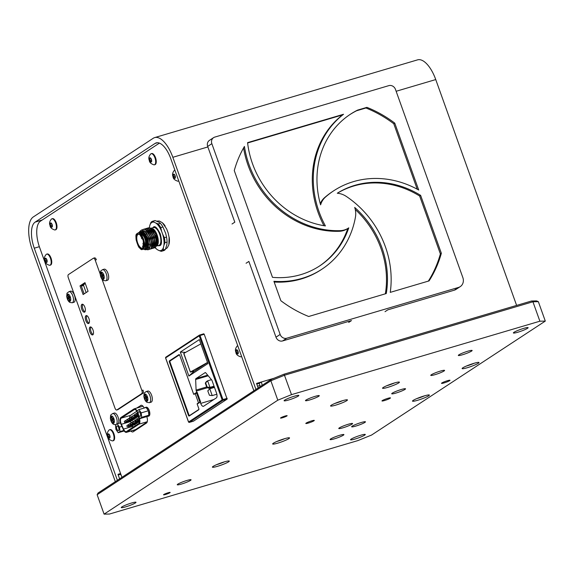 <?xml version="1.0" encoding="UTF-8"?>
<svg xmlns="http://www.w3.org/2000/svg" width="574" height="574" viewBox="0 0 574 574"><rect width="100%" height="100%" fill="white"/><g stroke="black" fill="none" stroke-linecap="round" stroke-linejoin="round"><path stroke-width="0.86" d="M386.711 385.75A8.287 0.969 160.3 0 0 394.668 382.901M466.289 366.09A8.287 0.969 160.3 0 0 474.232 363.249M113.329 433.887A5.79 2.504 -106.5 0 0 109.519 429.761A5.79 2.504 -106.5 0 0 109.146 429.948C107.23 432.143 106.735 434.26 107.661 436.305C107.747 438.371 109.325 439.906 112.389 440.904A5.79 2.504 -106.5 0 0 112.798 440.861A5.79 2.504 -106.5 0 0 113.329 433.887M112.798 440.861L113.372 440.696A5.79 2.504 -106.5 0 0 113.896 433.722A5.79 2.504 -106.5 0 0 110.093 429.589L109.519 429.761M109.146 437.826L109.892 437.331L109.684 435.479L108.737 434.109L107.991 434.597L108.199 436.455L109.146 437.826M109.742 435.996L108.199 436.455M108.895 434.331L107.991 434.597M255.954 389.423L172.839 157.298A27.617 11.939 73.5 0 0 154.671 137.595A27.617 11.939 73.5 0 0 153.258 138.255L33.306 216.943A27.617 11.939 73.5 0 0 32.209 249.547L115.324 481.672M253.887 390.779L170.772 158.654A22.099 9.55 73.5 0 0 156.236 142.89A22.099 9.55 73.5 0 0 155.102 143.421L157.477 142.718M256.793 384.085L259.261 383.36L261.328 382.004L256.549 383.418L258.178 387.959M259.261 383.36L260.223 386.618M273.942 378.273L261.328 382.004A5.962 2.576 73.5 0 1 262.067 385.412M516.614 305.411L435.745 79.564A27.617 11.939 -106.5 0 0 417.578 59.861L154.671 137.595M197.937 403.414A99.431 88.905 -123.3 0 1 197.578 403.393M117.39 480.316L34.275 248.19A22.099 9.55 73.5 0 1 35.15 222.109L155.102 143.421M120.576 473.543L117.986 474.311L119.614 478.86M120.805 474.181L120.698 474.253A5.962 2.576 73.5 0 0 121.43 475.925M118.23 474.985L120.698 474.253M280.155 334.455A5.525 4.936 56.7 0 0 286.785 338.208L458.475 287.445A8.266 7.39 56.7 0 0 460.24 286.627A8.266 7.39 56.7 0 0 462.852 277.601L395.464 89.386A5.525 4.936 56.7 0 0 388.835 85.634L214.776 137.1A5.525 4.936 56.7 0 0 213.593 137.645A5.525 4.936 56.7 0 0 211.849 143.679L280.155 334.455L275.986 337.189L248.865 261.428L246.081 263.251M213.593 137.645L209.424 140.379A5.525 4.936 56.7 0 0 207.68 146.413L234.809 222.174L232.025 223.996M275.986 337.189A5.525 4.936 56.7 0 0 282.616 340.942L351.496 320.579L348.712 322.401M458.475 287.445L454.307 290.179L387.794 309.845L385.018 311.668M454.307 290.179A8.266 7.39 56.7 0 0 456.072 289.361L460.24 286.627M417.212 189.19L393.778 123.754A116.005 103.722 56.7 0 0 365.947 107.991L366.93 107.352L357.552 110.122A88.382 79.025 -123.3 0 0 350.441 114.219A88.382 79.025 -123.3 0 0 320.601 204.853A19.337 17.285 56.7 0 1 325.465 197.083A92.357 82.584 56.7 0 1 333.781 190.747A92.357 82.584 56.7 0 1 418.711 190.016L394.754 123.116A116.005 103.722 56.7 0 0 366.93 107.352M393.778 123.754L394.754 123.116M333.781 190.747L332.805 191.386A92.357 82.584 56.7 0 0 324.489 197.721A19.337 17.285 56.7 0 0 320.27 203.662M349.953 114.542A88.382 79.025 -123.3 0 1 356.576 110.76L357.552 110.122M365.947 107.991L356.576 110.76M428.362 281.102A116.005 103.722 56.7 0 0 440.38 253.916L441.356 253.27L420.627 195.375L419.651 196.014L440.38 253.916M420.627 195.375A88.382 79.025 -123.3 0 0 337.275 193.23A19.337 17.285 56.7 0 1 346.359 196.452A92.357 82.584 56.7 0 1 390.248 292.374L429.065 280.901A116.005 103.722 56.7 0 0 441.356 253.27M337.333 193.23A88.382 79.025 -123.3 0 1 419.651 196.014M280.865 300.726A116.005 103.722 56.7 0 0 308.697 316.489L386.266 293.551A88.382 79.025 -123.3 0 0 354.689 207.436A19.337 17.285 56.7 0 1 355.435 217.194A92.357 82.584 56.7 0 1 321.885 269.213A92.357 82.584 56.7 0 1 273.906 281.296L280.865 300.726M355.249 209.474A88.382 79.025 -123.3 0 1 385.355 293.823M274.164 282.021A92.357 82.584 56.7 0 0 320.909 269.859L321.885 269.213M234.264 170.571L272.492 277.342A88.382 79.025 -123.3 0 0 319.704 265.891A88.382 79.025 -123.3 0 0 348.777 227.842A19.337 17.285 56.7 0 1 348.411 228.086A19.337 17.285 56.7 0 1 340.152 230.655A92.357 82.584 56.7 0 1 244.424 146.435A116.005 103.722 56.7 0 0 234.264 170.571M347.794 228.495A88.382 79.025 -123.3 0 1 319.216 266.207M243.577 147.905A92.357 82.584 56.7 0 0 339.177 231.293A19.337 17.285 56.7 0 0 347.435 228.725L348.411 228.086M325.393 225.926A88.382 79.025 -123.3 0 1 247.581 142.639L343.532 114.269A92.357 82.584 56.7 0 0 325.393 225.926M323.951 225.697A92.357 82.584 56.7 0 1 342.556 114.908L343.532 114.269M342.556 114.908L247.624 142.976M216.577 464.667A8.287 0.969 160.3 0 0 224.534 461.819M276.826 441.485A8.287 0.969 160.3 0 0 284.783 438.644M334.735 403.5A8.287 0.969 160.3 0 0 342.685 400.652M416.652 398.65A8.287 0.969 160.3 0 0 424.595 395.809M55.678 222.956A5.79 2.504 -106.5 0 0 51.868 218.823A5.79 2.504 -106.5 0 0 51.502 219.017C49.579 221.205 49.084 223.322 50.01 225.367C50.096 227.433 51.674 228.969 54.738 229.966A5.79 2.504 -106.5 0 0 55.154 229.93A5.79 2.504 -106.5 0 0 55.678 222.956M55.154 229.93L55.728 229.758A5.79 2.504 -106.5 0 0 56.252 222.784A5.79 2.504 -106.5 0 0 52.442 218.658L51.868 218.823M51.495 226.888L52.241 226.4L52.04 224.542L51.086 223.178L50.347 223.666L50.548 225.517L51.495 226.888M52.098 225.065L50.548 225.517M51.244 223.401L50.347 223.666M154.944 157.836A5.79 2.504 -106.5 0 0 151.141 153.703A5.79 2.504 -106.5 0 0 150.768 153.897C148.853 156.085 148.357 158.202 149.283 160.246C149.369 162.32 150.948 163.848 154.011 164.853A5.79 2.504 -106.5 0 0 154.42 164.81A5.79 2.504 -106.5 0 0 154.944 157.836M154.42 164.81L154.994 164.638A5.79 2.504 -106.5 0 0 155.518 157.663A5.79 2.504 -106.5 0 0 151.708 153.538L151.141 153.703M150.768 161.768L151.514 161.28L151.306 159.421L150.359 158.058L149.613 158.546L149.821 160.404L150.768 161.768M151.364 159.945L149.821 160.404M150.517 158.28L149.613 158.546M174.848 170.04A5.79 2.504 -106.5 0 0 174.496 170.227C172.573 172.415 172.078 174.532 173.004 176.577C173.09 178.643 174.668 180.179 177.732 181.183A5.79 2.504 -106.5 0 0 178.148 181.14A5.79 2.504 -106.5 0 0 178.693 180.781M178.148 181.14L178.715 180.968A5.79 2.504 -106.5 0 0 178.758 180.953M174.489 178.098L175.235 177.61L175.034 175.752L174.08 174.388L173.341 174.876L173.542 176.727L174.489 178.098M175.092 176.275L173.542 176.727M174.238 174.611L173.341 174.876M237.729 345.656A5.79 2.504 -106.5 0 0 237.371 345.835C235.455 348.031 234.96 350.147 235.885 352.192C235.971 354.258 237.55 355.794 240.614 356.791A5.79 2.504 -106.5 0 0 241.023 356.748A5.79 2.504 -106.5 0 0 241.575 356.397M241.023 356.748L241.597 356.583A5.79 2.504 -106.5 0 0 241.64 356.569M237.371 353.713L238.117 353.225L237.909 351.367L236.962 349.997L236.215 350.492L236.423 352.343L237.371 353.713M237.966 351.884L236.423 352.343M237.119 350.219L236.215 350.492M50.447 258.278A5.79 2.504 -106.5 0 0 46.638 254.146A5.79 2.504 -106.5 0 0 46.272 254.339C44.349 256.528 43.854 258.644 44.779 260.689C44.865 262.756 46.444 264.291 49.508 265.288A5.79 2.504 -106.5 0 0 49.924 265.253A5.79 2.504 -106.5 0 0 50.447 258.278M49.924 265.253L50.498 265.08A5.79 2.504 -106.5 0 0 51.021 258.106A5.79 2.504 -106.5 0 0 47.212 253.981L46.638 254.146M46.272 262.21L47.011 261.722L46.81 259.864L45.863 258.501L45.116 258.989L45.317 260.84L46.272 262.21M46.867 260.388L45.317 260.84M46.013 258.723L45.116 258.989M447.44 380.713A4.506 0.524 -19.7 0 1 449.994 380.304A4.506 0.524 -19.7 0 1 445.926 382.313A4.506 0.524 -19.7 0 1 441.506 383.339A4.506 0.524 -19.7 0 1 447.44 380.713M285.156 416.021A3.516 0.409 160.3 0 0 280.528 418.066A3.516 0.409 160.3 0 0 282.523 417.743A3.516 0.409 160.3 0 0 287.144 415.698A3.516 0.409 160.3 0 0 285.156 416.021M277.744 443.142A8.969 1.048 160.3 0 0 289.547 437.912A8.969 1.048 160.3 0 0 280.751 439.949A8.969 1.048 160.3 0 0 272.657 443.96A8.969 1.048 160.3 0 0 277.744 443.142M335.654 405.151A8.969 1.048 160.3 0 0 347.457 399.927A8.969 1.048 160.3 0 0 338.66 401.965A8.969 1.048 160.3 0 0 330.567 405.976A8.969 1.048 160.3 0 0 335.654 405.151M467.214 367.747A8.969 1.048 160.3 0 0 479.017 362.517A8.969 1.048 160.3 0 0 470.214 364.555A8.969 1.048 160.3 0 0 462.127 368.565A8.969 1.048 160.3 0 0 467.214 367.747M417.578 400.3A8.969 1.048 160.3 0 0 429.381 395.077A8.969 1.048 160.3 0 0 420.584 397.115A8.969 1.048 160.3 0 0 412.491 401.126A8.969 1.048 160.3 0 0 417.578 400.3M387.629 387.4A8.969 1.048 160.3 0 0 399.432 382.176A8.969 1.048 160.3 0 0 390.636 384.214A8.969 1.048 160.3 0 0 382.542 388.225A8.969 1.048 160.3 0 0 387.629 387.4M217.496 466.318A8.969 1.048 160.3 0 0 229.299 461.094A8.969 1.048 160.3 0 0 220.502 463.132A8.969 1.048 160.3 0 0 212.409 467.143A8.969 1.048 160.3 0 0 217.496 466.318M181.413 484.076A7.333 0.854 160.3 0 0 191.063 479.799A7.333 0.854 160.3 0 0 183.867 481.464A7.333 0.854 160.3 0 0 177.251 484.743A7.333 0.854 160.3 0 0 181.413 484.076M309.63 399.963A7.333 0.854 160.3 0 0 319.288 395.687A7.333 0.854 160.3 0 0 312.091 397.351A7.333 0.854 160.3 0 0 305.476 400.63A7.333 0.854 160.3 0 0 309.63 399.963M334.262 438.873A7.333 0.854 160.3 0 0 343.912 434.604A7.333 0.854 160.3 0 0 336.723 436.269A7.333 0.854 160.3 0 0 330.1 439.548A7.333 0.854 160.3 0 0 334.262 438.873M462.486 354.761A7.333 0.854 160.3 0 0 472.137 350.492A7.333 0.854 160.3 0 0 464.94 352.156A7.333 0.854 160.3 0 0 458.325 355.435A7.333 0.854 160.3 0 0 462.486 354.761M395.881 393.09A7.333 0.854 160.3 0 0 405.531 388.813A7.333 0.854 160.3 0 0 398.334 390.478A7.333 0.854 160.3 0 0 391.719 393.757A7.333 0.854 160.3 0 0 395.881 393.09M342.936 427.817A7.333 0.854 160.3 0 0 352.587 423.54A7.333 0.854 160.3 0 0 345.39 425.212A7.333 0.854 160.3 0 0 338.775 428.491A7.333 0.854 160.3 0 0 342.936 427.817M434.927 374.686A7.333 0.854 160.3 0 0 444.585 370.409A7.333 0.854 160.3 0 0 437.388 372.074A7.333 0.854 160.3 0 0 430.765 375.353A7.333 0.854 160.3 0 0 434.927 374.686M355.808 426.087A7.333 0.854 160.3 0 0 365.459 421.818A7.333 0.854 160.3 0 0 358.269 423.483A7.333 0.854 160.3 0 0 351.647 426.762A7.333 0.854 160.3 0 0 355.808 426.087M538.347 301.673L545.3 321.088L539.883 321.203L532.93 301.781L531.517 301.006L536.554 300.905L538.347 301.673L532.93 301.781L284.546 375.224L270.856 380.763L271.351 379.321L98.039 493.009L97.135 494.723L104.088 514.139L277.809 400.186L270.856 380.763L97.135 494.723M539.883 321.203L291.499 394.647L284.08 374.169L531.517 301.006M271.351 379.321L284.08 374.169M291.499 394.647L277.809 400.186M104.088 514.139L109.505 514.031L357.889 440.588L371.579 435.049L545.3 321.088M360.845 435.207A7.828 0.911 -19.7 0 1 365.279 434.489A7.828 0.911 -19.7 0 1 358.219 437.991A7.828 0.911 -19.7 0 1 350.542 439.77A7.828 0.911 -19.7 0 1 360.845 435.207M523.689 328.385A7.828 0.911 -19.7 0 1 528.123 327.668A7.828 0.911 -19.7 0 1 521.063 331.169A7.828 0.911 -19.7 0 1 513.386 332.949A7.828 0.911 -19.7 0 1 523.689 328.385M294.405 396.182A7.828 0.911 -19.7 0 1 298.846 395.464A7.828 0.911 -19.7 0 1 291.786 398.966A7.828 0.911 -19.7 0 1 284.108 400.745A7.828 0.911 -19.7 0 1 294.405 396.182M131.561 503.003A7.828 0.911 -19.7 0 1 136.002 502.286A7.828 0.911 -19.7 0 1 128.942 505.787A7.828 0.911 -19.7 0 1 121.265 507.567A7.828 0.911 -19.7 0 1 131.561 503.003M168.16 492.765A3.516 0.409 160.3 0 0 163.54 494.81A3.516 0.409 160.3 0 0 165.527 494.487A3.516 0.409 160.3 0 0 170.155 492.442A3.516 0.409 160.3 0 0 168.16 492.765M311.747 420.835A4.506 0.524 -19.7 0 1 314.301 420.426A4.506 0.524 -19.7 0 1 310.233 422.442A4.506 0.524 -19.7 0 1 305.813 423.461A4.506 0.524 -19.7 0 1 311.747 420.835M387.902 398.32A4.506 0.524 -19.7 0 1 390.464 397.904A4.506 0.524 -19.7 0 1 386.395 399.92A4.506 0.524 -19.7 0 1 381.975 400.946A4.506 0.524 -19.7 0 1 387.902 398.32M130.908 431.024A5.833 2.518 -106.5 0 0 132.895 431.921A5.833 2.518 -106.5 0 0 133.197 431.777L146.449 423.081A5.833 2.518 -106.5 0 0 146.987 417.169L146.793 416.459M141.312 405.244L136.612 408.107M144.218 408.028A5.833 2.518 -106.5 0 0 140.989 405.294A5.833 2.518 -106.5 0 0 140.687 405.431M90.907 327.022A4.14 1.794 -106.5 0 0 90.871 331.105A4.14 1.794 -106.5 0 0 93.117 334.513A4.14 1.794 -106.5 0 1 90.871 331.105A4.14 1.794 -106.5 0 1 90.907 327.022M86.839 315.657A4.14 1.794 -106.5 0 0 86.796 319.74A4.14 1.794 -106.5 0 0 89.049 323.148A4.14 1.794 -106.5 0 1 86.796 319.74A4.14 1.794 -106.5 0 1 86.839 315.657M82.771 304.299A4.14 1.794 -106.5 0 0 82.728 308.382A4.14 1.794 -106.5 0 0 84.981 311.782A4.14 1.794 -106.5 0 1 82.728 308.382A4.14 1.794 -106.5 0 1 82.771 304.299M86.136 292.575L83.596 285.479L83.625 284.647L85.296 283.549M165.168 226.163L165.039 225.804A13.396 5.79 -106.5 0 0 162.873 223.2M169.043 244.058A13.396 5.79 -106.5 0 0 169.244 237.557L169.072 237.069M201.402 339.327L200.642 339.83M222.095 399.741L222.856 399.246M159.428 143.113L40.431 221.169A22.099 9.55 -106.5 0 0 39.556 247.258L121.939 477.331M133.283 430.321A5.833 2.518 -106.5 0 0 134.251 431.081M193.89 394.266L195.196 393.635L198.482 402.805L197.348 403.924M212.387 370.008L212.215 370.488M198.274 403.314L197.241 403.615M198.891 409.398A1.105 0.481 -106.5 0 1 198.826 409.47L189.642 415.49A1.105 0.481 -106.5 0 1 188.86 414.729L170.069 362.251A1.105 0.481 -106.5 0 1 170.112 360.946L179.296 354.926A1.105 0.481 -106.5 0 1 179.518 354.911M196.674 393.197L195.196 393.635M199.515 402.496L198.482 402.805M194.5 394.087L193.696 394.324L179.748 355.378A1.105 0.481 -106.5 0 0 178.966 354.617L169.452 360.859A1.105 0.481 -106.5 0 0 169.409 362.165L188.423 415.26A1.105 0.481 -106.5 0 0 189.205 416.021L198.719 409.786A1.105 0.481 -106.5 0 0 198.762 408.48L197.169 404.039L200.599 401.929L197.119 392.214L196.473 392.638L199.91 402.238M170.894 360.436L169.452 360.859M207.58 387.708L196.279 391.052A1.55 0.667 73.5 0 1 196.086 390.083L206.669 386.955M208.211 375.783L195.655 379.493L196.086 390.083M195.655 379.493A1.55 0.667 73.5 0 1 195.913 378.632L207.68 375.152M205.27 372.555L195.913 378.632M205.105 372.605A1.55 0.667 73.5 0 1 205.183 372.569A1.55 0.667 73.5 0 1 205.765 372.863L211.641 379.88A1.55 0.667 73.5 0 1 212.079 380.684L216.506 393.039A4.111 1.779 -106.5 0 1 216.341 397.89L203.619 406.234A4.111 1.779 -106.5 0 1 203.404 406.335A4.111 1.779 -106.5 0 1 200.706 403.4L200.218 402.037M196.279 391.052L196.738 392.329L197.119 392.214M259.821 385.513L257.539 386.187M193.696 394.324L196.738 392.329M207.91 363.564L199.329 339.6L180.308 352.084L188.889 376.049L207.91 363.564M201.804 340.461L200.735 340.088M209.474 361.878L208.8 362.61M185.632 352.379L180.308 352.084M183.895 353.476L190.381 372.074L194.643 370.983L207.537 362.524M183.852 353.369L200.857 343.862M190.511 371.966L207.515 362.452M194.349 371.062L188.889 376.049M199.307 335.23L203.806 333.803L204.236 334.276L200.039 335.517L199.565 335.065A0.66 0.596 56.7 0 0 199.214 335.855L165.628 357.882A0.66 0.596 -123.3 0 1 165.979 357.093M204.236 334.276L227.146 399.109L193.488 421.158M189.262 422.399L193.56 421.137M200.039 335.517L222.97 399.569L227.175 398.32M227.146 399.109L222.942 400.351L222.97 399.569M165.649 357.946L188.559 421.933A0.66 0.596 56.7 0 0 189.355 422.378L222.942 400.351A0.66 0.596 -123.3 0 1 222.145 399.899L199.214 335.855M222.145 399.899L188.588 421.99M199.494 336.622L200.254 336.127M208.656 388.254L206.798 387.314L207.164 387.07L209.976 387.385L208.656 388.254L214.202 386.611M207.164 387.07L205.664 382.887L207.623 380.813L206.303 381.681L205.298 383.131L206.798 387.314M211.476 379.679L207.623 380.813L209.976 387.385L214.052 386.18M205.664 382.887L205.298 383.131M207.824 390.844L209.783 388.777L212.222 395.594L209.41 395.278L207.781 390.872L209.783 388.777L214.482 387.385M212.222 395.594L216.843 394.23M102.323 276.539L103.069 278.627L103.564 278.297L102.818 276.216L103.65 275.663L103.205 274.422L102.373 274.975L101.627 272.887L101.132 273.21L101.878 275.298L101.038 275.85L101.483 277.084L102.875 276.374M103.306 274.695L102.373 274.975M101.684 273.052L101.132 273.21M103.363 274.86L101.878 275.298M103.406 274.982L102.954 275.283L103.198 275.965M102.954 275.283L101.038 275.85M105.745 280.786L107.424 280.291A5.79 2.504 -106.5 0 0 107.955 273.317A5.79 2.504 -106.5 0 0 104.145 269.192L102.466 269.687C99.697 271.968 100.737 270.225 100.22 274.307C100.629 277.264 101.67 279.308 103.342 280.428L105.745 280.786A5.79 2.504 -106.5 0 0 106.269 273.812A5.79 2.504 -106.5 0 0 102.466 269.687M103.277 275.068A5.79 2.504 -106.5 0 0 103.485 275.771M67.983 299.061L68.815 298.516L69.562 300.604L70.057 300.281L69.311 298.193L70.15 297.641L69.705 296.406L68.866 296.952L68.119 294.864L67.624 295.194L68.371 297.275L67.538 297.827L67.983 299.061M69.368 298.351L68.815 298.516M69.806 296.679L68.866 296.952M69.863 296.837L68.371 297.275M68.177 295.029L67.624 295.194M69.906 296.959L67.538 297.827M72.245 302.763L73.924 302.268A5.79 2.504 -106.5 0 0 74.448 295.294A5.79 2.504 -106.5 0 0 70.638 291.169L68.959 291.664C66.189 293.945 67.237 292.202 66.713 296.284C67.122 299.241 68.17 301.285 69.841 302.405L72.245 302.763A5.79 2.504 -106.5 0 0 72.769 295.789A5.79 2.504 -106.5 0 0 68.959 291.664M69.777 297.045A5.79 2.504 -106.5 0 0 69.985 297.748M112.956 420.089L113.796 419.537L113.351 418.303L112.511 418.848L111.765 416.76L111.27 417.09L112.016 419.171L111.184 419.723L111.629 420.964L112.461 420.412L113.207 422.5L113.702 422.177L112.956 420.089M113.444 418.575L112.511 418.848M111.822 416.925L111.27 417.09M113.508 418.733L112.016 419.171M113.013 420.247L112.461 420.412M113.552 418.855L113.092 419.156L113.336 419.838M113.092 419.156L111.184 419.723M118.344 423.504A5.79 2.504 -106.5 0 0 118.093 417.19A5.79 2.504 -106.5 0 0 114.283 413.065L112.604 413.56C109.835 415.841 110.882 414.105 110.359 418.181C110.768 421.137 111.815 423.181 113.487 424.301L115.891 424.66A5.79 2.504 -106.5 0 0 116.099 424.573M113.422 418.941A5.79 2.504 -106.5 0 0 113.63 419.651M147.209 400.193L146.463 398.112L147.296 397.56L146.851 396.318L146.018 396.871L145.272 394.783L144.777 395.106L145.523 397.194L144.684 397.746L145.129 398.98L145.968 398.435L146.714 400.523L147.209 400.193M146.951 396.591L146.018 396.871M147.009 396.756L145.523 397.194M145.33 394.948L144.777 395.106M146.521 398.27L145.968 398.435M147.052 396.878L146.6 397.179L146.844 397.861M146.6 397.179L144.684 397.746M149.391 402.683L151.07 402.187A5.79 2.504 -106.5 0 0 151.601 395.213A5.79 2.504 -106.5 0 0 147.791 391.088L146.105 391.583C143.342 393.864 144.383 392.121 143.866 396.204C144.275 399.16 145.315 401.204 146.987 402.324L149.391 402.683A5.79 2.504 -106.5 0 0 149.914 395.708A5.79 2.504 -106.5 0 0 146.105 391.583M146.922 396.964A5.79 2.504 -106.5 0 0 147.131 397.667M147.181 421.998L135.622 429.582L126.718 432.215A5.324 2.303 73.5 0 1 126.445 432.344A5.324 2.303 73.5 0 1 123.281 429.388L121.121 424.581A5.324 2.303 73.5 0 1 120.992 417.456L134 408.925A5.324 2.303 73.5 0 1 134.273 408.796A5.324 2.303 73.5 0 1 137.208 411.285M135.622 429.582A5.324 2.303 73.5 0 1 135.349 429.711L126.445 432.344M126.718 432.215L139.008 424.15L147.26 421.711M146.822 416.588L139.504 418.755A5.324 2.303 73.5 0 1 139.008 424.15M139.504 418.755L139.109 417.32M137.322 412.311A4.599 1.987 -106.5 0 0 134.474 409.492A4.599 1.987 -106.5 0 0 134.244 409.599L121.236 418.13A4.599 1.987 -106.5 0 0 121.351 424.286L123.51 429.094A4.599 1.987 -106.5 0 0 126.237 431.648A4.599 1.987 -106.5 0 0 126.474 431.533L138.772 423.469A4.599 1.987 -106.5 0 0 139.188 418.812L138.571 416.545M136.806 411.257L130.499 415.397A4.599 1.987 -106.5 0 0 129.731 417.822L130.018 418.884L129.71 417.836L130.549 417.248A0.883 0.38 73.5 0 1 130.599 417.226A0.883 0.38 73.5 0 1 131.216 417.965A0.883 0.38 73.5 0 1 131.102 418.92A0.883 0.38 73.5 0 1 131.044 418.927L130.018 418.884M130.413 421.072A4.599 1.987 -106.5 0 0 130.614 421.553L131.159 422.773M132.372 425.47L132.773 426.36A4.599 1.987 -106.5 0 0 133.175 427.142M124.3 421.388L125.139 420.799A0.883 0.38 73.5 0 1 125.189 420.771A0.883 0.38 73.5 0 1 125.806 421.51A0.883 0.38 73.5 0 1 125.692 422.464A0.883 0.38 73.5 0 1 125.634 422.471L124.608 422.435L124.3 421.388L124.608 422.435M132.666 419.752A0.883 0.38 73.5 0 1 132.494 420.455L125.692 422.464M126.086 420.857L126.101 420.204L126.086 420.857M126.101 420.204L126.947 419.616A0.883 0.38 73.5 0 1 126.998 419.587A0.883 0.38 73.5 0 1 127.615 420.326A0.883 0.38 73.5 0 1 127.493 421.287A0.883 0.38 73.5 0 1 127.442 421.287L126.409 421.251M134.474 418.575A0.883 0.38 73.5 0 1 134.294 419.271L127.493 421.287M127.887 419.673L127.909 419.02L127.887 419.673M127.909 419.02L128.748 418.432A0.883 0.38 73.5 0 1 128.798 418.403A0.883 0.38 73.5 0 1 129.415 419.142A0.883 0.38 73.5 0 1 129.301 420.103A0.883 0.38 73.5 0 1 129.243 420.111L128.217 420.068M136.275 417.391A0.883 0.38 73.5 0 1 136.103 418.087L129.301 420.103M138.076 416.207A0.883 0.38 73.5 0 1 137.904 416.903L131.102 418.92M131.511 416.652L132.357 416.064A0.883 0.38 73.5 0 1 132.407 416.042A0.883 0.38 73.5 0 1 133.025 416.781A0.883 0.38 73.5 0 1 132.91 417.736A0.883 0.38 73.5 0 1 132.852 417.743L131.819 417.707L131.511 416.652L131.819 417.707M134.129 415.92A0.883 0.38 73.5 0 1 134.208 414.859A0.883 0.38 73.5 0 1 134.825 415.598A0.883 0.38 73.5 0 1 134.711 416.552A0.883 0.38 73.5 0 1 134.129 415.92M135.12 414.292L135.959 413.696A0.883 0.38 73.5 0 1 136.009 413.675A0.883 0.38 73.5 0 1 136.626 414.414A0.883 0.38 73.5 0 1 136.512 415.368A0.883 0.38 73.5 0 1 136.454 415.375L135.428 415.339L135.12 414.292L135.428 415.339M136.906 413.754L136.921 413.108L136.906 413.754M126.897 426.238L126.919 425.592L126.897 426.238M126.919 425.592L127.758 424.997A0.883 0.38 73.5 0 1 127.808 424.975A0.883 0.38 73.5 0 1 128.425 425.714A0.883 0.38 73.5 0 1 128.311 426.669A0.883 0.38 73.5 0 1 128.253 426.676L127.227 426.64M135.285 423.956A0.883 0.38 73.5 0 1 135.112 424.66L128.311 426.669M128.698 425.054L128.72 424.408L128.698 425.054M128.72 424.408L129.566 423.813A0.883 0.38 73.5 0 1 129.609 423.791A0.883 0.38 73.5 0 1 130.226 424.53A0.883 0.38 73.5 0 1 130.111 425.485A0.883 0.38 73.5 0 1 130.061 425.492L129.028 425.456M137.093 422.773A0.883 0.38 73.5 0 1 136.913 423.476L130.111 425.485M130.506 423.87L130.52 423.225L130.506 423.87M130.52 423.225L131.367 422.629A0.883 0.38 73.5 0 1 131.417 422.608A0.883 0.38 73.5 0 1 132.034 423.347A0.883 0.38 73.5 0 1 131.92 424.301A0.883 0.38 73.5 0 1 131.862 424.308L130.836 424.272M138.894 421.589A0.883 0.38 73.5 0 1 138.721 422.292L131.92 424.301M132.329 422.041L133.168 421.452A0.883 0.38 73.5 0 1 133.218 421.424A0.883 0.38 73.5 0 1 133.835 422.163A0.883 0.38 73.5 0 1 133.72 423.117A0.883 0.38 73.5 0 1 133.663 423.124L132.637 423.088L132.329 422.041L132.637 423.088M134.94 421.309A0.883 0.38 73.5 0 1 135.026 420.24A0.883 0.38 73.5 0 1 135.643 420.979A0.883 0.38 73.5 0 1 135.521 421.94A0.883 0.38 73.5 0 1 134.94 421.309M135.93 419.673L136.777 419.085A0.883 0.38 73.5 0 1 136.827 419.056A0.883 0.38 73.5 0 1 137.444 419.795A0.883 0.38 73.5 0 1 137.329 420.756A0.883 0.38 73.5 0 1 137.272 420.764L136.246 420.72L135.93 419.673L136.246 420.72M137.738 418.489L138.047 419.537L137.738 418.489L138.578 417.901A0.883 0.38 73.5 0 1 138.628 417.879A0.883 0.38 73.5 0 1 138.994 418.087M139.31 419.285A0.883 0.38 73.5 0 1 139.13 419.572A0.883 0.38 73.5 0 1 139.073 419.58L138.047 419.537M138.614 411.766A2.432 1.055 -106.5 0 0 138.463 414.493A2.432 1.055 -106.5 0 0 140.121 416.38A2.432 1.055 -106.5 0 0 140.436 413.739A2.432 1.055 -106.5 0 0 138.736 411.709A2.432 1.055 -106.5 0 0 138.614 411.766M137.645 415.21L139.92 418.489L141.706 417.32L141.218 412.871L138.937 409.592L137.15 410.762L137.645 415.21M138.937 409.592L146.083 407.475L148.365 410.754L141.218 412.871M141.706 417.32L148.853 415.203L148.365 410.754M139.92 418.489L147.066 416.38L148.853 415.203M148.587 412.771L148.817 412.857A4.621 1.995 73.5 0 1 148.817 414.902M148.731 415.282A4.621 1.995 73.5 0 1 147.884 416.358A4.621 1.995 73.5 0 1 147.188 416.301M144.756 407.87A4.621 1.995 73.5 0 1 145.265 407.497A4.621 1.995 73.5 0 1 145.896 407.533M146.241 407.698A4.621 1.995 73.5 0 1 148.207 410.532M148.393 411.056A4.621 1.995 73.5 0 1 148.781 412.649L148.558 412.57M148.817 412.857L149.771 412.577A4.621 1.995 73.5 0 1 148.838 416.071L147.884 416.358M145.265 407.497L146.219 407.217A4.621 1.995 73.5 0 1 149.742 412.369L148.781 412.649M118.538 430.557A2.432 1.055 -106.5 0 0 118.682 427.831A2.432 1.055 -106.5 0 0 117.031 425.944A2.432 1.055 -106.5 0 0 116.716 428.577A2.432 1.055 -106.5 0 0 118.416 430.615A2.432 1.055 -106.5 0 0 118.538 430.557M119.507 427.106L117.232 423.827L115.446 425.004L115.934 429.452L118.215 432.731L120.002 431.555L119.507 427.106L121.939 426.389M120.002 431.555L123.826 430.428M118.215 432.731L124.178 430.966M117.232 423.827L120.504 422.866M152.914 221.177A15.656 6.766 -106.5 0 0 152.634 221.241A15.656 6.766 -106.5 0 0 150.905 222.49L149.879 225.195A14.788 6.393 73.5 0 1 154.341 222.267L152.914 221.177L155.052 220.538L158.926 222.195L160.354 223.286L158.216 223.917L155.913 223.085A14.788 6.393 73.5 0 1 161.61 231.279L162.679 234.271A14.788 6.393 73.5 0 1 163.906 245.392L164.932 242.687L167.07 242.056L166.912 244.502L165.384 249.389A15.656 6.766 73.5 0 1 163.655 250.637L161.516 251.276A15.656 6.766 -106.5 0 0 163.246 250.02L163.403 247.573A14.788 6.393 73.5 0 1 158.933 250.501L161.237 251.34A15.656 6.766 -106.5 0 0 161.516 251.276M165.384 249.389L163.246 250.02M152.634 221.241L154.772 220.61A15.656 6.766 73.5 0 1 155.052 220.538M161.61 231.279L160.77 227.605L162.916 226.974L165.685 233.381L166.525 237.055L164.379 237.686L162.679 234.271M160.354 223.286A15.656 6.766 73.5 0 1 162.916 226.974M160.77 227.605A15.656 6.766 -106.5 0 0 158.216 223.917M154.341 222.267L155.913 223.085M149.376 227.376L149.333 227.677A14.788 6.393 73.5 0 1 149.376 227.376L149.879 225.195M155.052 247.509A15.656 6.766 -106.5 0 0 155.934 248.592L157.362 249.69A14.788 6.393 73.5 0 1 155.095 247.48L157.671 244.546L155.454 233.109L149.197 227.706M158.933 250.501L157.362 249.69M163.906 245.392L163.403 247.573M166.525 237.055A15.656 6.766 73.5 0 1 167.07 242.056M164.932 242.687A15.656 6.766 -106.5 0 0 164.379 237.686M153 228.782A9.306 4.025 73.5 0 1 157.118 234.988A9.306 4.025 73.5 0 1 157.757 244.66M142.374 229.865L143.177 229.485M142.517 229.765C147.597 225.783 155.267 246.433 150.259 249.066L148.953 249.36M143.88 229.421L144.684 229.04M144.024 229.32C149.097 225.338 156.774 245.988 151.766 248.621L150.46 248.915M145.38 228.976L146.183 228.596M145.531 228.875C150.603 224.893 158.273 245.543 153.272 248.176L151.959 248.47M152.82 247.136L152.978 237.758L147.231 229.693M151.321 247.581L151.479 238.203L145.724 230.138M149.814 248.025L149.972 238.648L144.225 230.59M146.887 228.531L147.03 228.43C152.11 224.448 159.78 245.098 154.772 247.731L153.466 248.025M148.393 228.086L149.104 227.727M151.062 227.964L157.326 235.907L157.513 245.198M148.738 229.248L154.485 237.313L154.327 246.691M150.237 228.804L155.992 236.868L155.834 246.246M151.744 228.359L157.326 235.907M147.03 228.43L147.69 228.151M157.649 244.653L157.154 236.639L152.906 229.356M156.157 245.084L155.64 237.069L151.4 229.801M154.65 245.521L154.141 237.514L149.893 230.246M140.874 232.269L141.226 231.645M145.38 231.58L149.62 238.849L150.137 246.856M146.887 231.135L151.127 238.404L151.636 246.411M148.386 230.691L152.634 237.959L153.143 245.966M139.547 232.37L140.178 231.573M145.825 234.3L148.989 244.789M146.004 249.044L145.322 248.7M145.1 249.496L146.786 248.937L144.756 249.532M145.975 249.439L146.786 248.937M148.537 248.183L148.257 238.447L142.424 230.956M140.487 231.523L139.927 232.255M140.027 231.272L141.577 229.952L145.523 231.731L149.025 237.93L150.302 245.17L148.759 249.511L147.446 249.805M149.29 227.67L153.689 229.98L157.269 237.349A10.44 4.513 73.5 0 1 157.671 244.546M154.363 247.939L154.966 247.674C159.967 245.048 152.297 224.391 147.217 228.373M152.863 248.384L153.459 248.119C158.467 245.493 150.79 224.836 145.717 228.818M151.349 248.829L151.952 248.564C156.96 245.937 149.29 225.281 144.21 229.263M149.85 249.274L150.445 249.008C155.454 246.382 147.783 225.726 142.704 229.708M148.35 249.719L148.946 249.453L150.488 245.12L149.218 237.873L145.71 231.674L141.678 229.93M139.582 231.774L140.235 231.114L143.78 231.824L147.339 237.249L147.812 249.475L145.014 249.762A10.44 4.513 73.5 0 1 144.648 249.532M140.458 231.466A9.306 4.025 73.5 0 1 146.585 238.102A9.306 4.025 73.5 0 1 146.557 248.815A9.306 4.025 73.5 0 1 145.739 249.317L145.287 249.446A9.306 4.025 73.5 0 0 146.133 238.239A9.306 4.025 73.5 0 0 140.006 231.595L140.458 231.466M144.06 249.173L145.258 248.743L145.602 238.475L139.877 232.269L139.13 232.492A8.696 3.76 73.5 0 1 144.849 238.698A8.696 3.76 73.5 0 1 144.06 249.173A8.696 3.76 73.5 0 1 143.744 249.238L142.424 249.36A8.445 3.652 73.5 0 1 140.178 248.327M142.689 246.174A1.04 0.452 73.5 0 1 142.747 245.923A1.04 0.452 73.5 0 1 142.912 245.744A1.04 0.452 73.5 0 1 143.6 246.49L142.646 246.999L143.17 246.662L143.4 247.301M142.646 246.999L142.948 247.839M139.869 234.587A7.218 3.121 -106.5 0 0 138.341 234.264A7.218 3.121 -106.5 0 0 137.394 242.077A7.218 3.121 -106.5 0 0 142.438 248.112A7.218 3.121 -106.5 0 0 142.811 247.939A7.218 3.121 -106.5 0 0 143.55 247.014M137.559 234.199C133.742 236.165 139.123 251.19 142.625 248.355L143.478 247.2L143.227 240.348L139.712 234.465L137.559 234.199M136.332 235.318A8.445 3.652 73.5 0 1 137.509 233.309A8.445 3.652 73.5 0 1 137.66 233.231L138.829 232.613A8.696 3.76 73.5 0 1 139.13 232.492M142.488 238.332A0.868 0.373 73.5 0 1 142.345 238.748L141.441 238.224M141.728 238.145A0.868 0.373 73.5 0 1 141.764 237.119L141.807 237.098M142.847 243.706L143.801 243.103M158.596 245.514L158.941 245.887M156.53 233.797A13.224 5.718 73.5 0 1 156.444 233.338M84.852 307.19A4.14 1.794 -106.5 0 0 82.125 304.234A4.14 1.794 -106.5 0 0 81.587 308.719A4.14 1.794 -106.5 0 0 84.478 312.184A4.14 1.794 -106.5 0 0 84.852 307.19M88.92 318.556A4.14 1.794 -106.5 0 0 86.193 315.6A4.14 1.794 -106.5 0 0 85.655 320.084A4.14 1.794 -106.5 0 0 88.547 323.549A4.14 1.794 -106.5 0 0 88.92 318.556M92.988 329.921A4.14 1.794 -106.5 0 0 90.261 326.965A4.14 1.794 -106.5 0 0 89.723 331.442A4.14 1.794 -106.5 0 0 92.615 334.907A4.14 1.794 -106.5 0 0 92.988 329.921M80.008 285.881L83.115 294.555L88.073 291.298L84.966 282.623L80.008 285.881L81.149 285.543L84.141 293.881M85.088 282.96L81.149 285.543M117.727 409.678A2.655 1.148 -106.5 0 0 117.871 409.657A2.655 1.148 -106.5 0 0 118.007 409.592L142.912 393.262A2.655 1.148 -106.5 0 0 143.012 390.126L141.871 390.471L102.028 279.208M100.199 274.099L95.191 260.101A2.655 1.148 -106.5 0 0 93.447 258.207A2.655 1.148 -106.5 0 0 93.311 258.271L68.406 274.609A2.655 1.148 -106.5 0 0 68.306 277.737L114.979 408.107A2.655 1.148 -106.5 0 0 116.73 409.994A2.655 1.148 -106.5 0 0 116.866 409.929L141.764 393.599A2.655 1.148 -106.5 0 0 141.871 390.471M95.191 260.101L96.339 259.764A2.655 1.148 -106.5 0 0 94.595 257.87A2.655 1.148 -106.5 0 0 94.459 257.934M109.77 435.422A2.21 0.954 -106.5 0 0 107.89 434.446A2.21 0.954 -106.5 0 0 109.168 438.027A2.21 0.954 -106.5 0 0 109.77 435.422M435.745 79.564L396.139 91.273M207.867 146.944L172.839 157.298M39.355 246.691L34.275 248.19M42.167 220.029L35.15 222.109M211.849 143.679L207.68 146.413M286.785 338.208L282.616 340.942M324.489 197.721L325.465 197.083M339.177 231.293L340.152 230.655M52.119 224.491A2.21 0.954 -106.5 0 0 50.239 223.516A2.21 0.954 -106.5 0 0 51.524 227.096A2.21 0.954 -106.5 0 0 52.119 224.491M151.393 159.371A2.21 0.954 -106.5 0 0 149.513 158.395A2.21 0.954 -106.5 0 0 150.79 161.976A2.21 0.954 -106.5 0 0 151.393 159.371M175.113 175.701A2.21 0.954 -106.5 0 0 173.233 174.726A2.21 0.954 -106.5 0 0 174.518 178.306A2.21 0.954 -106.5 0 0 175.113 175.701M237.995 351.31A2.21 0.954 -106.5 0 0 236.115 350.334A2.21 0.954 -106.5 0 0 237.392 353.914A2.21 0.954 -106.5 0 0 237.995 351.31M46.889 259.814A2.21 0.954 -106.5 0 0 45.009 258.838A2.21 0.954 -106.5 0 0 46.293 262.411A2.21 0.954 -106.5 0 0 46.889 259.814M83.625 284.647L81.608 285.242M83.596 285.479L81.365 286.139M84.701 293.515L84.077 293.701M212.531 370.409L211.677 370.661L212.524 370.395M211.828 371.069L212.674 370.818M215.508 378.74L214.662 378.991M214.963 379.83L215.81 379.579M220.237 391.934L219.383 392.186M221.794 396.275L220.94 396.534M213.872 399.511L200.706 403.4M103.751 274.831A3.76 1.622 -106.5 0 0 100.558 273.174A3.76 1.622 -106.5 0 0 102.732 279.258A3.76 1.622 -106.5 0 0 103.751 274.831M70.25 296.808A3.76 1.622 -106.5 0 0 67.05 295.151A3.76 1.622 -106.5 0 0 69.232 301.235A3.76 1.622 -106.5 0 0 70.25 296.808M68.127 297.655A5.79 2.504 -106.5 0 0 68.471 298.745M113.896 418.704A3.76 1.622 -106.5 0 0 110.696 417.047A3.76 1.622 -106.5 0 0 112.877 423.131A3.76 1.622 -106.5 0 0 113.896 418.704M116.271 424.466A5.79 2.504 -106.5 0 0 116.414 417.685A5.79 2.504 -106.5 0 0 112.604 413.56M147.396 396.727A3.76 1.622 -106.5 0 0 144.196 395.07A3.76 1.622 -106.5 0 0 146.377 401.154A3.76 1.622 -106.5 0 0 147.396 396.727M134.244 409.599L134.732 409.456M121.236 418.13L130.499 415.397M121.351 424.286L130.614 421.553M123.51 429.094L132.773 426.36M157.247 245.909L158.826 245.442A9.306 4.025 -106.5 0 0 159.672 234.235A9.306 4.025 -106.5 0 0 153.545 227.591L151.794 228.115M157.965 245.701L159.931 245.579C161.854 244.962 161.99 241.087 160.318 233.97C157.226 227.792 154.901 225.532 153.351 227.196L152.691 227.849M151.909 229.808L151.816 230.339M155.726 243.9L156.3 244.531M139.532 231.817A9.306 4.025 73.5 0 1 140.006 231.595L138.65 232.707M138.98 232.542L139.346 232.233C140.759 230.719 142.883 232.779 145.703 238.411C147.224 244.897 147.102 248.427 145.344 248.987L143.909 249.216M143.249 246.87L143.629 246.763M137.38 233.704C140.013 228.653 147.367 249.181 142.804 248.851C140.164 253.902 132.816 233.374 137.38 233.704M137.66 233.231A8.445 3.652 73.5 0 1 143.5 239.136A8.445 3.652 73.5 0 1 142.417 249.36L139.712 247.982C138.886 247.853 137.717 245.22 136.196 240.097C135.672 236.696 136.103 234.443 137.487 233.324L137.652 233.231M142.345 238.748L141.878 238.784M141.764 393.599L142.912 393.262M116.866 409.929L118.007 409.592M190.381 372.074L183.723 353.476M199.422 335.13L165.836 357.157M193.524 421.151L189.32 422.399M203.806 333.803L199.601 335.044M165.577 357.939L188.509 421.983M142.998 406.22L134.273 408.796M125.189 420.771L126.015 420.527M126.998 419.587L127.815 419.343M128.798 418.403L129.624 418.166M130.599 417.226L131.424 416.982M132.91 417.736L138.291 416.143M132.407 416.042L134.036 415.562M134.711 416.552L137.918 415.605M134.208 414.859L135.034 414.615M136.512 415.368L137.624 415.038M136.009 413.675L136.834 413.431M136.921 413.108L137.373 412.792M127.808 424.975L128.633 424.731M129.609 423.791L130.434 423.547M131.417 422.608L132.242 422.364M133.72 423.117L139.532 421.402M133.218 421.424L134.847 420.943M135.521 421.94L139.525 420.756M135.026 420.24L135.844 419.996M137.329 420.756L139.46 420.125M136.827 419.056L137.652 418.812M143.543 249.252L145.287 249.446M142.596 246.289L142.747 245.923M143.859 245.464L142.912 245.744M143.041 244.352L143.887 244.531M156.738 221.126L159.278 220.99L162.334 222.69L166.632 228.897L168.074 232.7L169.1 237.249L168.856 244.811L167.285 247.81L165.563 248.98M116.73 409.994L117.871 409.657M93.447 258.207L94.595 257.87"/></g></svg>
